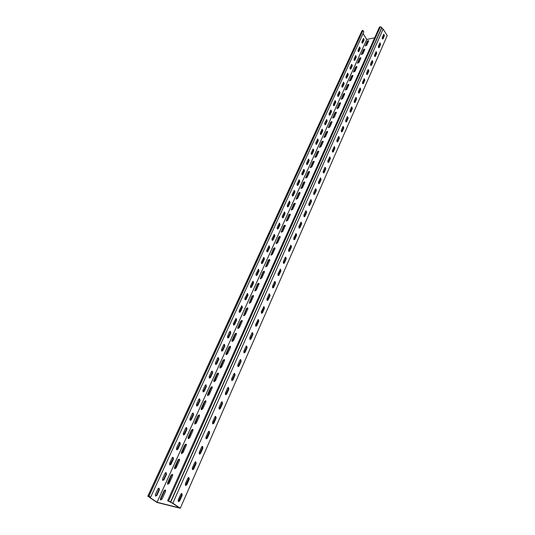 <?xml version="1.0" encoding="UTF-8"?>
<svg xmlns="http://www.w3.org/2000/svg" width="535" height="535" viewBox="0 0 535 535"><rect width="100%" height="100%" fill="white"/><g stroke="black" fill="none" stroke-linecap="round" stroke-linejoin="round"><path stroke-width="0.8" d="M285.523 259.388L283.456 263.327L283.282 261.876L285.188 257.556L285.703 257.121L286.252 258.746L284.352 263.066L283.443 263.314M274.609 247.799L273.485 248.621L270.897 255.075L272.402 254.386L275.01 248.588L274.609 247.799M275.09 248.153L273.786 248.956L271.098 255.195M290.712 247.591L288.726 251.37M279.772 236.37L278.655 237.192L276.1 243.525L277.605 242.843L280.173 237.139L279.772 236.37M280.253 236.724L278.949 237.527L276.301 243.646M274.87 283.563L272.656 287.843L272.475 286.372L274.442 281.905L275.003 281.443L275.545 283.075L273.579 287.542L272.643 287.83M264.043 271.218L262.899 272.048L260.231 278.735L261.735 278.033L264.43 272.048L264.043 271.218M264.511 271.566L263.207 272.375L260.431 278.849M280.24 271.372L278.1 275.485M269.366 259.415L268.236 260.244L265.601 266.804L267.112 266.116L269.767 260.224L269.366 259.415M269.841 259.769L268.537 260.572L265.808 266.925M305.806 213.325L304.027 216.648L303.86 215.237L305.645 211.185L306.087 210.797L306.649 212.402L304.87 216.448L304.014 216.635M294.778 203.139L293.682 203.942L291.234 209.954L292.732 209.292L295.186 203.848L294.778 203.139M295.26 203.501L293.962 204.283L291.435 210.081M310.681 202.257L308.962 205.44L308.795 204.036L310.561 200.05L310.982 199.675L311.544 201.274L309.792 205.259L308.956 205.427M299.62 192.399L298.537 193.202L296.129 199.114L297.62 198.452L300.041 193.095L299.62 192.399M300.108 192.76L298.811 193.543L296.323 199.234M295.828 235.982L293.909 239.606M284.854 225.121L283.737 225.937L281.223 232.157L282.727 231.481L285.262 225.87L284.854 225.121M285.336 225.476L284.031 226.272L281.423 232.277M300.857 224.566L299.005 228.037M289.85 214.04L288.746 214.856L286.272 220.968L287.77 220.3L290.264 214.776L289.85 214.04M290.338 214.401L289.034 215.19L286.472 221.095M240.422 359.587L240.696 361.172L237.955 366.582L237.761 365.051L239.947 360.095L240.656 359.547L241.158 361.212L238.978 366.161L237.948 366.575M230.164 346.245L228.973 347.108L225.984 353.709L226.044 354.578L227.549 353.836L230.531 347.228L230.164 346.245M230.605 346.573L229.308 347.422L226.258 354.692M246.642 347.663L243.993 352.886M236.049 333.211L234.865 334.067L231.929 340.561L231.983 341.404L233.487 340.668L236.423 334.168L236.049 333.211M236.497 333.546L235.199 334.388L232.197 341.511M228.478 388.871L225.563 394.716M218.093 372.989L216.882 373.858L213.793 380.693L213.86 381.622L215.364 380.866L218.447 374.025L218.093 372.989M218.514 373.31L217.23 374.166L214.08 381.729M234.644 374.888L231.815 380.525M224.185 359.5L222.975 360.369L219.938 367.084L220.005 367.986L221.51 367.237L224.546 360.51L224.185 359.5M224.613 359.828L223.322 360.677L220.219 368.093M263.869 308.555L261.481 313.196M253.122 295.4L251.958 296.243L249.21 303.178L250.714 302.469L253.503 296.283L253.122 295.4M253.583 295.748L252.279 296.571L249.417 303.291M269.413 295.955L267.112 300.409L266.932 298.931L268.938 294.39L269.52 293.916L270.055 295.554L268.055 300.095L267.105 300.402M258.626 283.209L257.475 284.052L254.767 290.853L256.272 290.151L259.014 284.065L258.626 283.209M259.087 283.557L257.79 284.373L254.968 290.973M252.48 334.402L249.925 339.424L249.731 337.913L251.845 333.131L252.493 332.609L253.015 334.268L250.915 339.05L249.912 339.417M241.833 320.398L240.656 321.247L237.774 327.634L237.821 328.443L239.332 327.721L242.215 321.328L241.833 320.398M242.288 320.739L240.984 321.568L238.028 328.557M258.224 321.368L255.75 326.196M247.524 307.799L246.354 308.641L243.565 315.703L245.07 314.988L247.906 308.702L247.524 307.799M247.979 308.14L246.682 308.969L243.773 315.817M359.64 91.09L358.537 92.923M348.425 84.303L347.416 85.058L345.356 90L346.814 89.365L348.867 84.811L348.425 84.303M348.914 84.657L347.656 85.413L345.55 90.127M363.706 81.855L362.656 83.587M352.491 75.301L351.488 76.05L349.449 80.925L350.906 80.29L352.933 75.796L352.491 75.301M352.98 75.656L351.722 76.405L349.649 81.046M351.321 109.969L350.124 112.022L349.977 110.698L351.508 107.221L351.816 106.933L352.378 108.485L350.853 111.962L350.117 112.009M340.126 102.687L339.103 103.449L336.983 108.551L338.448 107.916L340.561 103.228L340.126 102.687M340.614 103.041L339.35 103.803L337.177 108.679M355.507 100.46L354.364 102.406M344.306 93.424L343.289 94.187L341.196 99.209L342.661 98.574L344.747 93.953L344.306 93.424M344.794 93.785L343.53 94.541L341.397 99.336M375.57 54.918L374.654 56.356M364.348 49.039L363.359 49.782L361.406 54.436L362.85 53.808L364.79 49.501L364.348 49.039M364.83 49.394L363.586 50.136L361.606 54.557M379.409 46.191L378.539 47.535M368.187 40.526L367.211 41.262L365.278 45.849L366.722 45.221L368.635 40.974L368.187 40.526M368.668 40.874L367.431 41.623L365.479 45.97M367.719 72.747L366.709 74.378L366.569 73.088L368.02 69.811L368.287 69.55L368.842 71.088L367.398 74.365L366.702 74.365M356.497 66.427L355.501 67.176L353.488 71.971L354.946 71.342L356.939 66.908L356.497 66.427M356.985 66.775L355.735 67.53L353.688 72.091M371.671 63.765L370.708 65.303M360.45 57.673L359.453 58.415L357.474 63.143L358.925 62.515L360.891 58.148L360.45 57.673M360.931 58.027L359.687 58.776L357.674 63.264M324.845 170.083L323.321 172.852L323.16 171.481L324.839 167.676L325.22 167.335L325.788 168.913L324.116 172.718L323.314 172.838M313.731 161.155L312.667 161.938L310.36 167.562L311.845 166.907L314.152 161.791L313.731 161.155M314.219 161.51L312.935 162.286L310.554 167.689M329.426 159.684L327.962 162.326M318.292 151.044L317.235 151.833L314.961 157.357L316.446 156.708L318.72 151.666L318.292 151.044M318.786 151.405L317.496 152.174L315.155 157.484M315.476 191.37L313.824 194.406L313.664 193.015L315.396 189.089L315.804 188.728L316.366 190.32L314.64 194.238L313.818 194.392M304.395 181.826L303.318 182.622L300.944 188.434L302.435 187.778L304.816 182.502L304.395 181.826M304.883 182.188L303.592 182.963L301.138 188.561M320.197 180.643L318.613 183.545M309.096 171.414L308.026 172.203L305.686 177.921L307.177 177.266L309.518 172.069L309.096 171.414M309.591 171.768L308.294 172.551L305.886 178.041M342.761 129.41L341.457 131.69L341.31 130.353L342.888 126.768L343.216 126.467L343.784 128.025L342.206 131.603L341.45 131.677M331.586 121.605L330.543 122.381L328.363 127.644L329.841 127.002L332.014 122.181L331.586 121.605M332.075 121.967L330.797 122.729L328.564 127.771M347.075 119.619L345.824 121.779L345.677 120.449L347.228 116.924L347.549 116.63L348.111 118.181L346.56 121.712L345.817 121.773M335.886 112.076L334.856 112.845L332.703 118.034L334.174 117.392L336.321 112.638L335.886 112.076M336.375 112.437L335.104 113.199L332.904 118.155M333.94 149.439L332.529 151.96M322.792 141.086L321.736 141.869L319.495 147.306L320.98 146.664L323.22 141.695L322.792 141.086M323.28 141.447L321.996 142.216L319.689 147.433M338.381 139.354L337.03 141.748L336.876 140.397L338.474 136.766L338.822 136.452L339.384 138.017L337.786 141.655L337.017 141.735M327.219 131.276L326.176 132.051L323.963 137.408L325.44 136.759L327.647 131.864L327.219 131.276M327.708 131.637L326.43 132.406L324.156 137.528M188.922 478.35L185.558 485.499L185.324 483.914L187.852 478.176L188.822 477.467L189.243 479.173L186.722 484.904L185.531 485.526M179.232 459.07L177.954 459.973L174.517 467.577L174.631 468.727L176.109 467.911L179.546 460.294L179.232 459.07M179.599 459.351L178.342 460.26L174.858 468.82M195.837 462.735L192.54 469.67M185.999 444.077L184.736 444.973L181.358 452.436L181.465 453.546L182.95 452.744L186.327 445.26L185.999 444.077M186.381 444.364L185.117 445.26L181.693 453.647M165.308 489.899L164.018 490.816L160.446 498.707L160.58 499.937L162.045 499.095L165.616 491.19L165.308 489.899M165.656 490.167L164.419 491.09L160.854 498.974L160.814 500.024M181.88 494.273L178.449 501.636M172.337 474.344L171.053 475.254L167.549 482.998L167.669 484.188L169.147 483.359L172.644 475.595L172.337 474.344M172.691 474.619L171.447 475.528L167.903 484.275M215.792 417.601L212.709 423.88L212.502 422.309L214.849 416.979L215.679 416.357L216.147 418.042L213.806 423.366L212.696 423.874M205.594 400.668L204.363 401.551L201.16 408.626L201.247 409.629L202.745 408.854L205.942 401.765L205.594 400.668M206.002 400.983L204.724 401.852L201.468 409.73M222.192 403.102L219.196 409.168L218.989 407.603L221.296 402.373L222.092 401.772L222.573 403.45L220.273 408.673L219.183 409.161M211.9 386.711L210.676 387.587L207.533 394.536L207.607 395.505L209.111 394.736L212.248 387.775L211.9 386.711M212.315 387.026L211.031 387.888L207.827 395.606M202.611 447.407L199.381 454.135L202.471 447.955L202.257 446.357M192.647 429.351L191.396 430.24L188.079 437.57L188.18 438.646L189.664 437.851L192.981 430.501L192.647 429.351M193.041 429.645L191.771 430.535L188.4 438.74M209.265 432.367L206.109 438.867L205.895 437.282L208.289 431.859L209.152 431.217L209.606 432.909L207.226 438.326L206.095 438.861L209.138 432.828L208.904 431.23M199.18 414.879L197.937 415.769L194.68 422.971L194.773 424.008L196.265 423.218L199.515 416.003L199.18 414.879M199.575 415.187L198.304 416.063L194.994 424.108M383.2 37.584L382.371 38.841M155.391 494.541L155.598 496.126L156.815 495.497L159.403 489.819L158.995 488.147L157.979 488.85L155.391 494.541M162.553 478.832L162.754 480.41L163.957 479.815L166.492 474.237L166.071 472.572L165.094 473.254L162.553 478.832M169.582 463.417L169.782 464.989L170.959 464.413L173.454 458.936L173.019 457.278L172.083 457.94L169.582 463.417M176.483 448.283L176.684 449.841L177.841 449.293L180.288 443.916L179.84 442.264L178.937 442.906L176.483 448.283M183.264 433.424L183.458 434.968L184.595 434.447L186.996 429.17L186.541 427.518L185.672 428.14L183.264 433.424M189.918 418.831L190.112 420.363L191.229 419.868L193.59 414.678L193.122 413.033L192.286 413.635L189.918 418.831M196.459 404.493L196.646 406.011L197.749 405.543L200.063 400.447L199.582 398.809L198.786 399.391L196.459 404.493M202.879 390.41L203.073 391.921L204.149 391.473L206.43 386.464L205.935 384.826L205.166 385.401L202.879 390.41M209.192 376.566L209.379 378.064L210.442 377.643L212.676 372.728L212.181 371.089L211.439 371.644L209.192 376.566M215.398 362.971L215.578 364.455L216.621 364.054L218.822 359.219L218.313 357.594L217.605 358.129L215.398 362.971M221.49 349.602L221.677 351.08L222.7 350.699L224.861 345.944L224.346 344.326L223.663 344.848L221.49 349.602M227.489 336.462L227.663 337.926L228.672 337.572L230.799 332.897L230.277 331.279L229.622 331.787L227.489 336.462M233.38 323.541L233.554 324.999L234.551 324.658L236.637 320.064L236.109 318.452L233.38 323.541M239.172 310.835L239.346 312.286L240.322 311.965L242.382 307.451L241.84 305.839L239.172 310.835M244.869 298.343L245.043 299.781L246.006 299.48L248.026 295.039L247.484 293.434L244.869 298.343M250.474 286.058L250.647 287.482L251.59 287.201L253.577 282.834L253.035 281.236L250.474 286.058M255.991 273.967L256.158 275.385L257.088 275.124L259.047 270.824L258.492 269.232L255.991 273.967M261.414 262.076L261.575 263.481L262.498 263.24L264.417 259.007L263.862 257.415L261.414 262.076M266.751 250.373L266.911 251.771L267.814 251.544L269.714 247.377L269.152 245.792L266.751 250.373M272.001 238.857L272.161 240.248L273.051 240.034L274.916 235.935L274.355 234.357L272.001 238.857M277.17 227.522L277.331 228.9L278.207 228.706L280.039 224.673L279.477 223.102L277.17 227.522M282.259 216.367L282.42 217.738L283.282 217.558L285.088 213.585L284.52 212.014L282.259 216.367M287.268 205.38L287.422 206.744L288.271 206.577L290.057 202.665L289.488 201.107L287.268 205.38M292.204 194.566L292.357 195.917L293.193 195.77L294.945 191.918L294.377 190.36L292.204 194.566M297.059 183.92L297.213 185.264L298.035 185.123L299.76 181.332L299.192 179.78L297.059 183.92M301.84 173.434L301.994 174.764L302.803 174.644L304.502 170.906L303.933 169.361L301.84 173.434M306.555 163.101L306.702 164.426L307.505 164.319L309.176 160.64L308.608 159.096L306.555 163.101M311.196 152.923L311.343 154.24L312.132 154.147L313.777 150.522L313.209 148.984L311.196 152.923M315.77 142.898L315.911 144.209L316.687 144.129L318.312 140.558L317.743 139.02L315.77 142.898M320.271 133.028L320.411 134.325L321.181 134.252L322.786 130.734L322.21 129.202L320.271 133.028M324.712 123.291L324.852 124.588L325.608 124.521L327.186 121.057L326.617 119.532L324.712 123.291M354.056 58.957L354.183 60.194L354.872 60.208L356.303 57.071L355.742 55.573L354.056 58.957M350.037 67.758L350.171 69.008L350.866 69.008L352.318 65.825L351.756 64.327L350.037 67.758M345.964 76.692L346.098 77.943L346.807 77.936L348.272 74.706L347.71 73.208L345.964 76.692M341.838 85.747L341.972 87.004L342.688 86.991L344.179 83.714L343.61 82.209L341.838 85.747M337.645 94.929L337.786 96.2L338.508 96.173L340.019 92.849L339.457 91.338L337.645 94.929M361.921 41.71L362.048 42.934L362.717 42.96L364.108 39.911L363.553 38.426L361.921 41.71M333.399 104.251L333.532 105.522L334.268 105.489L335.806 102.118L335.238 100.6L333.399 104.251M329.085 113.701L329.226 114.985L329.968 114.938L331.526 111.521L330.958 109.996L329.085 113.701M358.015 50.27L358.142 51.5L358.824 51.527L360.229 48.431L359.674 46.94L358.015 50.27M178.409 501.683L178.202 500.051L180.783 494.206L181.793 493.477L182.194 495.189L179.626 501.027L178.409 501.683M192.513 469.676L192.306 468.078L194.793 462.447L195.723 461.765L196.158 463.464L193.683 469.088L192.513 469.676L195.683 463.37L195.482 461.772M199.368 454.128L199.167 452.536L201.601 447.013L202.498 446.351L202.946 448.042L200.518 453.56L199.368 454.128M225.549 394.71L225.355 393.165L227.622 388.029L228.391 387.447L228.88 389.119L226.619 394.248L225.549 394.71M231.802 380.519L231.615 378.981L233.842 373.938L234.577 373.37L235.072 375.042L232.859 380.077L231.802 380.519M243.98 352.873L243.799 351.368L245.946 346.499L246.628 345.964L247.143 347.623L244.997 352.485L243.98 352.873M255.743 326.189L255.563 324.698L258.265 319.495L258.793 321.14L256.726 325.842L255.743 326.189M261.468 313.182L261.294 311.704L263.942 306.595L264.471 308.24L262.438 312.855L261.468 313.182M278.086 275.471L277.919 274.027L280.393 269.185L280.942 270.81L279.009 275.204L278.086 275.471M288.713 251.356L288.552 249.932L290.92 245.257L291.475 246.876L289.609 251.129L288.713 251.356M293.896 239.6L293.735 238.182L296.062 233.588L296.617 235.199L294.778 239.379L293.896 239.6M298.998 228.024L298.838 226.613L301.111 222.105L301.673 223.71L299.861 227.823L298.998 228.024M318.599 183.532L318.452 182.161L320.552 177.948L321.114 179.533L319.415 183.398L318.599 183.532M327.948 162.312L327.801 160.961L329.827 156.882L330.389 158.46L328.744 162.205L327.948 162.312M332.516 151.947L332.375 150.602L334.355 146.59L334.923 148.162L333.298 151.846L332.516 151.947M374.647 56.342L374.513 55.085L376.172 51.654L376.72 53.172L375.323 56.362L374.647 56.342M370.702 65.29L370.568 64.019L372.26 60.535L372.808 62.067L371.39 65.297L370.702 65.29M362.643 83.574L362.509 82.29L364.255 78.698L364.816 80.237L363.352 83.56L362.643 83.574M358.53 92.916L358.396 91.619L360.169 87.974L360.73 89.512L359.246 92.889L358.53 92.916M382.364 38.828L382.237 37.577L383.842 34.247L384.384 35.765L383.02 38.861L382.364 38.828M354.357 102.392L354.217 101.088L356.029 97.383L356.584 98.935L355.079 102.352L354.357 102.392M378.533 47.521L378.406 46.271L380.031 42.887L380.579 44.412L379.201 47.548L378.533 47.521M150.616 497.236L363.833 31.879L362.951 30.462L148.991 496.152L150.616 497.236L150.181 497.71L157.063 502.278L179.399 507.855L172.537 503.221L167.629 500.72L170.625 501.83L170.665 502.285L381.555 28.415L383.147 28.997L172.825 503.208L170.665 502.285M149.706 497.102L149.539 497.47L157.016 502.439L180.282 508.25L172.825 503.208M180.282 508.25L387.2 35.671L383.147 28.997M363.058 33.578L366.742 39.443L374.647 37.831M382.866 36.146L383.929 35.932M181.539 493.477L181.719 495.076L179.151 500.914L178.376 501.656M188.574 477.474L188.768 479.072L185.511 485.512M215.438 416.377L215.679 417.975L212.736 423.901M221.851 401.798L222.099 403.39L219.23 409.195M228.151 387.474L228.412 389.065L225.609 394.756M234.337 373.403L234.604 374.995L231.876 380.572M241.158 361.212L240.696 361.172L238.035 366.642M246.394 346.005L246.675 347.589L244.08 352.953M252.266 332.656L252.553 334.241L250.019 339.498M258.037 319.542L258.331 321.12L255.857 326.276M263.708 306.649L264.009 308.22L261.595 313.283M269.292 293.969L269.593 295.541L267.233 300.503M274.776 281.504L275.09 283.075L272.783 287.944M280.173 269.245L280.487 270.81L278.233 275.592M285.483 257.195L285.797 258.753L283.597 263.441M290.699 245.331L291.027 246.889L288.867 251.49M295.842 233.661L296.163 235.213L294.056 239.733M300.897 222.179L301.225 223.73L299.165 228.164M305.873 210.884L306.201 212.428L304.188 216.782M310.768 199.762L311.102 201.3L309.13 205.58M315.59 188.815L315.924 190.353L313.991 194.553M320.338 178.041L320.672 179.573L318.78 183.692M325.012 167.428L325.347 168.953L323.494 173.006M329.613 156.982L329.948 158.5L328.136 162.486M334.148 146.69L334.482 148.208L332.703 152.121M338.615 136.559L338.949 138.07L337.204 141.915M343.015 126.574L343.343 128.086L341.638 131.857M347.349 116.744L347.676 118.242L346.005 121.96M375.978 51.788L376.299 53.259L374.834 56.549M372.066 60.676L372.387 62.147L370.895 65.497M368.093 69.684L368.414 71.162L366.896 74.566M364.061 78.826L364.388 80.303L362.837 83.774M359.975 88.094L360.302 89.586L358.724 93.11M383.648 34.394L383.963 35.852L382.552 39.035M355.829 97.504L356.156 98.995L354.544 102.586M351.615 107.053L351.95 108.551L350.305 112.196M379.843 43.034L380.158 44.492L378.72 47.735M318.746 162.814L317.85 164.827M289.89 227.348L288.9 229.555M369.284 49.822L368.528 51.507M345.108 103.87L344.286 105.709M184.16 463.751L182.823 466.747M258.158 298.303L257.067 300.737M223.095 376.693L221.891 379.382M366.742 39.443L157.063 502.278M158.761 488.141L158.948 489.712L156.36 495.39L155.571 496.112M165.837 472.565L166.037 474.137L163.503 479.708L162.747 480.403M172.785 457.278L172.999 458.849L169.789 464.989M179.606 442.271L179.834 443.836L176.704 449.855M186.307 427.525L186.548 429.097L183.492 434.995M192.888 413.047L193.142 414.612L190.159 420.396M199.354 398.822L199.615 400.387L196.713 406.058M205.708 384.852L205.982 386.41L203.146 391.974M211.954 371.123L212.234 372.681L209.466 378.131M218.093 357.627L218.38 359.179L215.679 364.529M224.125 344.359L224.419 345.911L221.784 351.161M230.057 331.319L230.358 332.87L227.783 338.013M235.888 318.492L236.196 320.044L233.681 325.093M241.626 305.886L241.94 307.431L239.479 312.386M247.27 293.488L247.585 295.026L245.184 299.888M252.821 281.29L253.142 282.828L250.795 287.596M258.278 269.286L258.606 270.824L256.312 275.505M263.655 257.475L263.982 259.014L261.742 263.615M268.938 245.859L269.272 247.391L267.085 251.905M274.147 234.424L274.482 235.948L272.335 240.389M279.27 223.169L279.611 224.693L277.511 229.047M284.312 212.087L284.653 213.605L282.6 217.885M289.281 201.18L289.622 202.698L287.616 206.898M294.17 190.44L294.517 191.951L292.545 196.077M298.985 179.86L299.332 181.372L297.406 185.424M303.733 169.448L304.081 170.946L302.188 174.938M308.407 159.183L308.755 160.681L306.903 164.599M313.008 149.078L313.356 150.569L311.544 154.421M317.543 139.12L317.89 140.605L316.111 144.39M322.016 129.303L322.364 130.787L320.619 134.512M326.424 119.633L326.765 121.117L325.059 124.775M355.554 55.7L355.889 57.145L354.391 60.401M351.569 64.447L351.903 65.899L350.378 69.216M347.523 73.322L347.864 74.78L346.305 78.15M343.423 82.323L343.764 83.788L342.179 87.212M339.264 91.452L339.605 92.916L337.986 96.4M363.372 38.553L363.7 39.991L362.255 43.148M335.044 100.714L335.385 102.185L333.74 105.723M330.764 110.103L331.105 111.581L329.433 115.179M359.493 47.067L359.821 48.511L358.35 51.714M381.555 28.415L381.876 27.292L379.522 26.931L167.629 500.72M381.876 27.292L170.625 501.83M380.378 26.75L168.599 500.961M362.951 30.462L362.115 30.642L361.58 31.598L147.8 496.219L149.813 497.155L149.539 497.47M148.991 496.152L147.8 496.219M362.115 30.642L148.061 495.925M273.786 248.956L273.485 248.621M278.949 237.527L278.655 237.192M293.962 204.283L293.682 203.942M298.811 193.543L298.537 193.202M284.031 226.272L283.737 225.937M289.034 215.19L288.746 214.856M229.308 347.422L228.973 347.108M235.199 334.388L234.865 334.067M217.23 374.166L216.882 373.858M223.322 360.677L222.975 360.369M347.656 85.413L347.416 85.058M351.722 76.405L351.488 76.05M339.35 103.803L339.103 103.449M343.53 94.541L343.289 94.187M363.586 50.136L363.359 49.782M367.431 41.623L367.211 41.262M355.735 67.53L355.501 67.176M359.687 58.776L359.453 58.415M312.935 162.286L312.667 161.938M317.496 152.174L317.235 151.833M303.592 182.963L303.318 182.622M308.294 172.551L308.026 172.203M330.797 122.729L330.543 122.381M335.104 113.199L334.856 112.845M321.996 142.216L321.736 141.869M326.43 132.406L326.176 132.051M178.342 460.26L177.954 459.973M185.117 445.26L184.736 444.973M164.419 491.09L164.018 490.816M171.447 475.528L171.053 475.254M204.724 401.852L204.363 401.551M211.031 387.888L210.676 387.587M191.771 430.535L191.396 430.24M198.304 416.063L197.937 415.769M150.201 497.69L149.593 497.403M379.201 47.548L378.773 47.635M380.579 44.412L380.158 44.492M350.853 111.962L350.418 112.022M352.378 108.485L351.95 108.551M355.079 102.352L354.645 102.419M356.584 98.935L356.156 98.995M383.02 38.861L382.599 38.948M384.384 35.765L383.963 35.852M359.246 92.889L358.811 92.956M360.73 89.512L360.302 89.586M363.352 83.56L362.924 83.634M364.816 80.237L364.388 80.303M367.398 74.365L366.97 74.439M368.842 71.088L368.414 71.162M371.39 65.297L370.962 65.377M372.808 62.067L372.387 62.147M375.323 56.362L374.895 56.443M376.72 53.172L376.299 53.259M346.56 121.712L346.125 121.773M348.111 118.181L347.676 118.242M342.206 131.603L341.771 131.663M343.784 128.025L343.343 128.086M337.786 141.655L337.344 141.701M339.384 138.017L338.949 138.07M333.298 151.846L332.857 151.9M334.923 148.162L334.482 148.208M328.744 162.205L328.296 162.245M330.389 158.46L329.948 158.5M324.116 172.718L323.668 172.758M325.788 168.913L325.347 168.953M319.415 183.398L318.967 183.431M321.114 179.533L320.672 179.573M314.64 194.238L314.192 194.272M316.366 190.32L315.924 190.353M309.792 205.259L309.344 205.286M311.544 201.274L311.102 201.3M304.87 216.448L304.415 216.474M306.649 212.402L306.201 212.428M299.861 227.823L299.413 227.843M301.673 223.71L301.225 223.73M294.778 239.379L294.324 239.392M296.617 235.199L296.163 235.213M289.609 251.129L289.154 251.136M291.475 246.876L291.027 246.889M284.352 263.066L283.898 263.073M286.252 258.746L285.797 258.753M279.009 275.204L278.554 275.204M280.942 270.81L280.487 270.81M273.579 287.542L273.124 287.536M275.545 283.075L275.09 283.075M268.055 300.095L267.594 300.082M270.055 295.554L269.593 295.541M262.438 312.855L261.976 312.841M264.471 308.24L264.009 308.22M256.726 325.842L256.265 325.815M258.793 321.14L258.331 321.12M250.915 339.05L250.447 339.016M253.015 334.268L252.553 334.241M244.997 352.485L244.535 352.451M247.143 347.623L246.675 347.589M238.978 366.161L238.516 366.121M232.859 380.077L232.391 380.031M235.072 375.042L234.604 374.995M226.619 394.248L226.151 394.188M228.88 389.119L228.412 389.065M220.273 408.673L219.798 408.606M222.573 403.45L222.099 403.39M213.806 423.366L213.338 423.292M216.147 418.042L215.679 417.975M207.226 438.326L206.751 438.239M209.606 432.909L209.138 432.828M200.518 453.56L200.043 453.473M202.946 448.042L202.471 447.955M193.683 469.088L193.209 468.988M196.158 463.464L195.683 463.37M186.722 484.904L186.247 484.797M189.243 479.173L188.768 479.072M179.626 501.027L179.151 500.914M182.194 495.189L181.719 495.076M360.229 48.431L359.821 48.511M358.824 51.527L358.417 51.607M331.526 111.521L331.105 111.581M329.968 114.938L329.553 114.998M335.806 102.118L335.385 102.185M334.268 105.489L333.853 105.549M364.108 39.911L363.7 39.991M362.717 42.96L362.309 43.047M340.019 92.849L339.605 92.916M338.508 96.173L338.093 96.24M344.179 83.714L343.764 83.788M342.688 86.991L342.273 87.058M348.272 74.706L347.864 74.78M346.807 77.936L346.392 78.01M352.318 65.825L351.903 65.899M350.866 69.008L350.458 69.082M356.303 57.071L355.889 57.145M354.872 60.208L354.464 60.281M327.186 121.057L326.765 121.117M325.608 124.521L325.186 124.581M322.786 130.734L322.364 130.787M321.181 134.252L320.759 134.305M318.312 140.558L317.89 140.605M316.687 144.129L316.265 144.176M313.777 150.522L313.356 150.569M312.132 154.147L311.704 154.194M309.176 160.64L308.755 160.681M307.505 164.319L307.077 164.359M304.502 170.906L304.081 170.946M302.803 174.644L302.382 174.677M299.76 181.332L299.332 181.372M298.035 185.123L297.607 185.157M294.945 191.918L294.517 191.951M293.193 195.77L292.765 195.797M290.057 202.665L289.622 202.698M288.271 206.577L287.843 206.604M285.088 213.585L284.653 213.605M283.282 217.558L282.848 217.578M280.039 224.673L279.611 224.693M278.207 228.706L277.772 228.726M274.916 235.935L274.482 235.948M273.051 240.034L272.616 240.048M269.714 247.377L269.272 247.391M267.814 251.544L267.38 251.55M264.417 259.007L263.982 259.014M262.498 263.24L262.056 263.24M259.047 270.824L258.606 270.824M257.088 275.124L256.646 275.124M253.577 282.834L253.142 282.828M251.59 287.201L251.149 287.195M248.026 295.039L247.585 295.026M246.006 299.48L245.565 299.473M242.382 307.451L241.94 307.431M240.322 311.965L239.881 311.952M236.637 320.064L236.196 320.044M234.551 324.658L234.103 324.638M230.799 332.897L230.358 332.87M228.672 337.572L228.231 337.538M224.861 345.944L224.419 345.911M222.7 350.699L222.252 350.666M218.822 359.219L218.38 359.179M216.621 364.054L216.18 364.014M212.676 372.728L212.234 372.681M210.442 377.643L209.994 377.596M206.43 386.464L205.982 386.41M204.149 391.473L203.701 391.419M200.063 400.447L199.615 400.387M197.749 405.543L197.295 405.483M193.59 414.678L193.142 414.612M191.229 419.868L190.781 419.794M186.996 429.17L186.548 429.097M184.595 434.447L184.147 434.373M180.288 443.916L179.834 443.836M177.841 449.293L177.386 449.213M173.454 458.936L172.999 458.849M170.959 464.413L170.511 464.32M166.492 474.237L166.037 474.137M163.957 479.815L163.503 479.708M159.403 489.819L158.948 489.712M156.815 495.497L156.36 495.39M195.054 423.265L194.68 422.971M188.46 437.864L188.079 437.57M207.894 394.837L207.533 394.536M201.528 408.927L201.16 408.626M167.95 483.272L167.549 482.998M160.854 498.974L160.446 498.707M181.746 452.724L181.358 452.436M174.912 467.857L174.517 467.577M324.223 137.294L323.963 136.94M319.756 147.178L319.495 146.831M332.957 117.947L332.71 117.593M328.624 127.551L328.37 127.196M305.953 177.74L305.679 177.393M301.212 188.233L300.938 187.892M315.222 157.216L314.961 156.869M310.621 167.401L310.353 167.054M357.714 63.137L357.487 62.782M353.735 71.951L353.501 71.596M365.519 45.863L365.291 45.508M361.647 54.443L361.413 54.082M341.45 99.156L341.203 98.801M337.231 108.485L336.983 108.13M349.696 80.892L349.455 80.538M345.603 89.96L345.363 89.606M220.286 367.391L219.938 367.084M214.147 381L213.793 380.693M232.264 340.875L231.929 340.561M226.332 354.023L225.984 353.709M286.546 220.708L286.252 220.373M281.497 231.876L281.209 231.541M296.397 198.893L296.116 198.552M291.508 209.72L291.221 209.379M276.374 243.218L276.08 242.883"/></g></svg>
